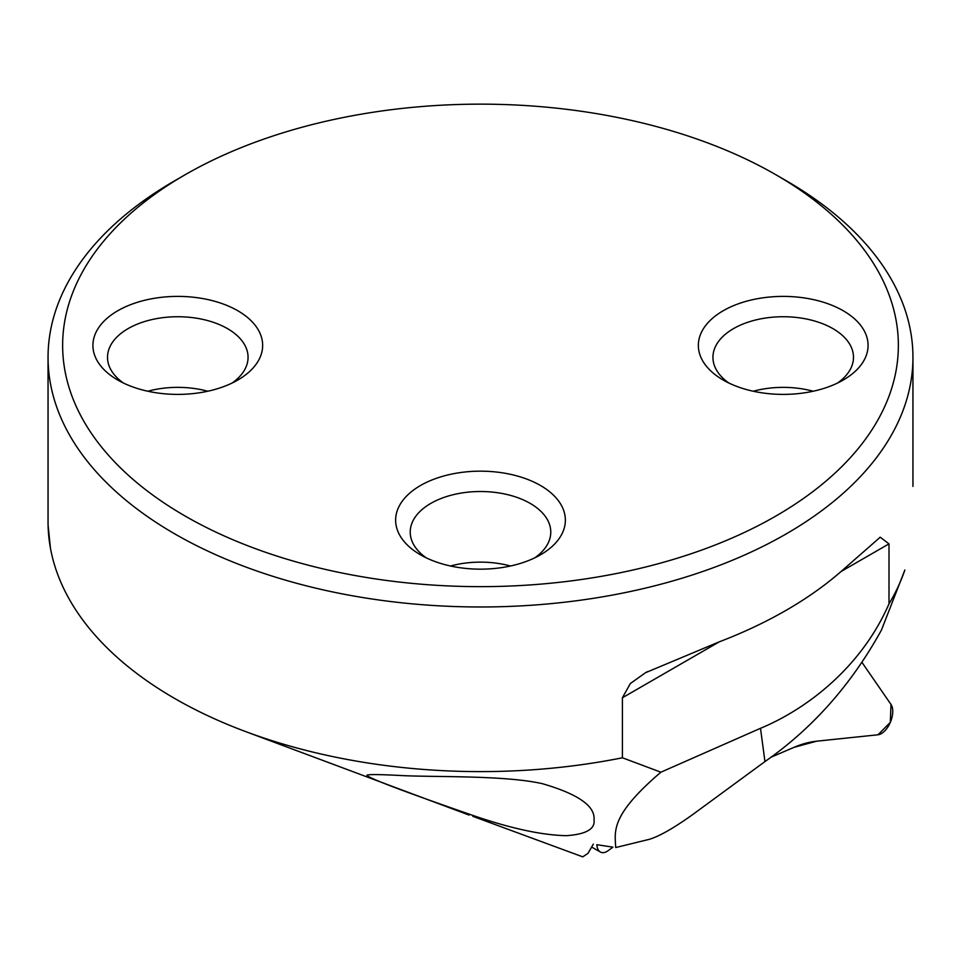 <?xml version="1.0" encoding="UTF-8"?>
<svg xmlns="http://www.w3.org/2000/svg" width="961" height="961" viewBox="0 0 961 961"><rect width="100%" height="100%" fill="white"/><g stroke="black" fill="none" stroke-linecap="round" stroke-linejoin="round"><path stroke-width="1.44" d="M794.002 747.346L770.506 757.436L794.002 747.346L816.55 741.207L877.994 734.781L890.318 722.36L891.003 704.461L862.161 662.658L891.003 704.461A17.298 9.178 -67.5 0 1 890.318 722.36A17.298 9.178 -67.5 0 1 877.994 734.781L816.55 741.207A172.98 91.788 112.5 0 0 794.002 747.346M612.926 847.158L608.133 850.665A17.298 9.178 -67.5 0 1 600.397 852.023A17.298 9.178 -67.5 0 1 596.841 844.695L612.926 847.158M786.29 180.764L775.971 174.806L786.29 180.764A432.45 249.668 180 0 1 912.95 357.312A432.45 249.668 180 0 1 480.5 606.98A432.45 249.668 180 0 1 48.05 357.312A432.45 249.668 180 0 1 174.71 180.764L185.029 174.806A417.855 241.247 0 0 0 185.029 515.985A417.855 241.247 0 0 0 775.971 515.985A417.855 241.247 0 0 0 775.971 174.806A417.855 241.247 0 0 0 185.029 174.806M48.086 525.186L50.428 548.106A432.45 249.668 0 0 0 245.127 731.393A432.45 249.668 0 0 0 622.416 757.785L660.892 772.2L760.499 728.306C806.639 709.17 861.26 667.511 888.997 603.88L888.997 543.854L841.019 571.555A432.45 249.668 180 0 1 719.321 641.816L622.416 697.758L622.416 757.785M622.416 697.758L630.344 683.535L645.516 672.712L719.321 641.816M841.019 571.555L880.228 537.199L888.997 543.854M760.499 728.306L764.956 761.568C812.682 728.282 851.53 684.4 881.513 629.923L904.854 570.017A432.45 249.668 180 0 1 888.997 603.88M400.232 775.491C377.745 774.326 366.67 774.29 366.982 775.407C369.973 778.698 405.722 792.188 474.229 815.889C511.432 828.598 542.148 835.193 566.365 835.674C586.03 834.304 595.243 829.055 594.018 819.937C595.424 806.159 578.198 794.074 542.316 783.671C503.864 775.01 433.027 777.341 400.232 775.491M764.956 761.568L692.364 814.82C673.505 828.262 659.078 836.454 649.071 839.385L615.689 847.554C615.064 831.553 609.682 815.925 660.892 772.2M469.124 815.072L245.127 731.393M472.788 816.309L582.762 856.852L588 853.332L593.321 844.13M237.799 310.751A84.868 48.999 180 0 1 237.799 380.039A84.868 48.999 180 0 1 117.771 380.039L117.771 380.039A84.868 48.999 180 0 1 117.771 310.751A84.868 48.999 180 0 1 237.799 310.751M540.514 485.521A84.868 48.999 0 0 0 420.486 485.521A84.868 48.999 0 0 0 420.486 554.809L420.486 554.809A84.868 48.999 0 0 0 540.514 554.809A84.868 48.999 0 0 0 540.514 485.521M843.229 310.751A84.868 48.999 180 0 1 843.229 380.039A84.868 48.999 180 0 1 723.201 380.039L723.201 380.039A84.868 48.999 180 0 1 723.201 310.751A84.868 48.999 180 0 1 843.229 310.751M510.471 566.005A70.273 40.566 0 0 0 450.529 566.005M534.869 557.788A70.273 40.566 0 0 0 550.773 532.082A70.273 40.566 0 0 0 480.5 491.515A70.273 40.566 0 0 0 410.227 532.082A70.273 40.566 0 0 0 426.131 557.788M207.756 391.235A70.273 40.566 0 0 0 147.814 391.235M232.154 383.019A70.273 40.566 0 0 0 248.058 357.312A70.273 40.566 0 0 0 177.785 316.734A70.273 40.566 0 0 0 107.512 357.312A70.273 40.566 0 0 0 123.416 383.019M813.186 391.235A70.273 40.566 0 0 0 753.244 391.235M837.584 383.019A70.273 40.566 0 0 0 853.488 357.312A70.273 40.566 0 0 0 783.215 316.734A70.273 40.566 0 0 0 712.942 357.312A70.273 40.566 0 0 0 728.846 383.019M50.428 548.106A432.45 249.668 180 0 1 48.05 521.943L48.05 357.312M481.545 819.132A203.251 107.848 112.5 0 0 480.74 819.228M591.628 847.049L600.397 852.023M912.95 357.312L912.95 486.398M880.228 537.211L879.507 537.631M647.342 671.679L645.516 672.724"/></g></svg>
